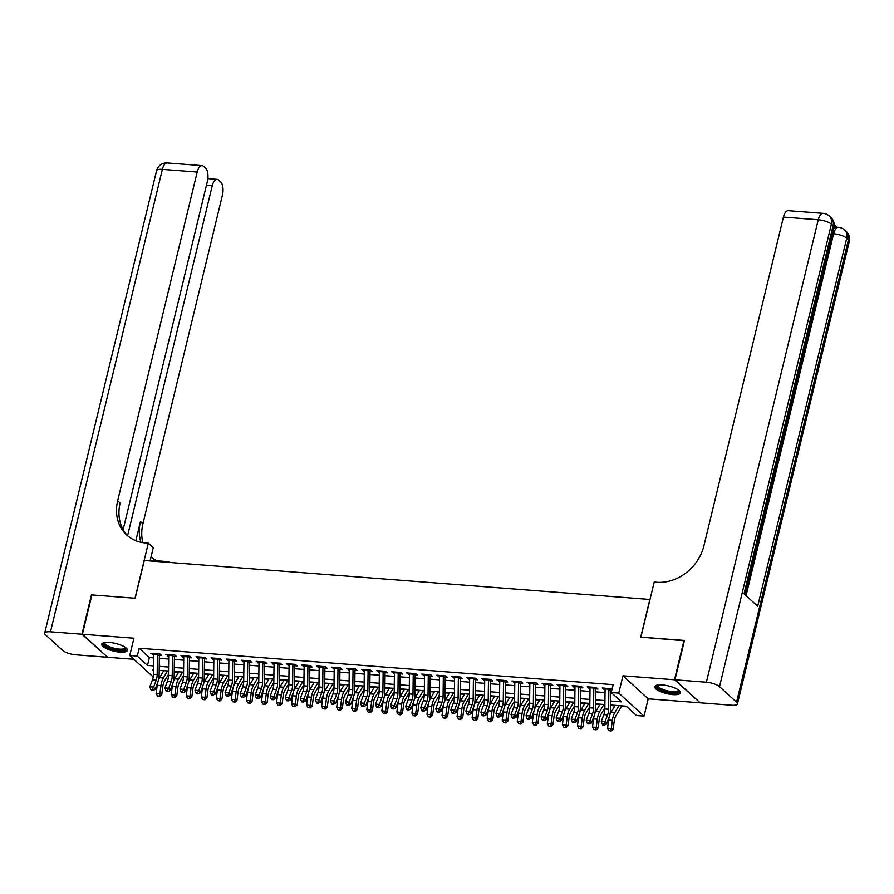 <?xml version="1.0" encoding="UTF-8"?>
<svg xmlns="http://www.w3.org/2000/svg" width="894" height="894" viewBox="0 0 894 894"><rect width="100%" height="100%" fill="white"/><g stroke="black" fill="none" stroke-linecap="round" stroke-linejoin="round"><path stroke-width="1.34" d="M119.897 652.117A13.22 3.945 -166.4 0 0 127.429 650.374A13.22 3.945 -166.4 0 0 109.258 642.406A13.22 3.945 -166.4 0 0 101.726 644.149A13.22 3.945 -166.4 0 0 119.897 652.117M672.869 694.616A13.22 3.945 -166.4 0 0 680.401 692.872A13.22 3.945 -166.4 0 0 662.231 684.905A13.22 3.945 -166.4 0 0 654.699 686.648A13.22 3.945 -166.4 0 0 672.869 694.616M649.994 599.472L144.303 560.504L135.162 598.254L91.903 594.923L82.393 634.248L107.638 657.269L133.876 659.28M699.812 702.461L674.489 679.753L622.95 675.797L618.771 693.096L644.015 716.116L636.483 715.535L626.258 706.204L610.591 704.997M622.95 675.797L648.195 698.817L699.734 702.773M648.195 698.817L644.015 716.116M174.229 671.997L178.509 672.322M189.271 673.148L193.562 673.484M204.324 674.311L208.604 674.635M219.365 675.462L223.656 675.797M234.418 676.624L238.698 676.948M249.46 677.775L253.751 678.11M264.512 678.937L268.792 679.261M279.554 680.088L283.845 680.423M294.595 681.25L298.887 681.574M309.648 682.401L313.939 682.737M324.69 683.564L328.981 683.888M339.742 684.715L344.034 685.05M354.784 685.877L359.075 686.201M369.837 687.028L374.128 687.363M384.878 688.19L389.169 688.514M399.931 689.341L404.222 689.676M414.972 690.503L419.264 690.827M430.025 691.654L434.316 691.99M445.067 692.816L449.358 693.141M460.119 693.967L464.399 694.303M475.161 695.13L479.452 695.454M490.214 696.281L494.494 696.616M505.255 697.443L509.546 697.767M520.308 698.594L524.588 698.929M535.35 699.756L539.641 700.08M550.402 700.907L554.682 701.242M565.444 702.069L569.735 702.393M580.497 703.22L584.777 703.556M595.538 704.383L599.829 704.707M610.58 705.534L614.871 705.869M621.475 706.372L626.895 706.785M649.871 599.36L640.741 637.109L684.379 640.774M683.999 640.428L674.489 679.753M157.422 655.179L161.624 655.503L159.914 653.95L150.885 653.257L153.656 654.889M172.464 656.341L176.666 656.665L174.967 655.101L165.938 654.408L168.709 656.051M187.517 657.492L191.718 657.816L190.009 656.263L180.979 655.57L183.751 657.202M202.558 658.654L206.76 658.967L205.05 657.414L196.032 656.721L198.803 658.364M217.611 659.806L221.813 660.13L220.103 658.576L211.073 657.883L213.845 659.515M232.652 660.968L236.854 661.281L235.144 659.727L226.126 659.034L228.898 660.677M247.705 662.119L251.907 662.443L250.197 660.889L241.168 660.197L243.939 661.828M262.747 663.281L266.948 663.594L265.239 662.041L256.209 661.348L258.992 662.99M277.799 664.432L281.99 664.756L280.291 663.203L271.262 662.51L274.033 664.141M292.841 665.594L297.043 665.907L295.333 664.354L286.303 663.661L289.086 665.304M307.894 666.745L312.084 667.069L310.386 665.516L301.356 664.823L304.128 666.455M322.935 667.907L327.137 668.22L325.427 666.667L316.398 665.974L319.18 667.617M337.988 669.058L342.178 669.382L340.48 667.829L331.451 667.136L334.222 668.768M353.029 670.209L357.231 670.534L355.521 668.98L346.492 668.287L349.275 669.93M368.082 671.372L372.273 671.696L370.574 670.142L361.545 669.45L364.316 671.081M383.124 672.523L387.325 672.847L385.616 671.293L376.586 670.601L379.369 672.243M398.176 673.685L402.367 674.009L400.668 672.456L391.639 671.763L394.41 673.394M413.218 674.836L417.42 675.16L415.71 673.607L406.681 672.914L409.452 674.557M428.271 675.998L432.461 676.322L430.763 674.769L421.733 674.076L424.505 675.708M443.312 677.149L447.514 677.473L445.804 675.92L436.775 675.227L439.546 676.87M458.365 678.311L462.556 678.635L460.857 677.082L451.828 676.378L454.599 678.021M473.407 679.462L477.608 679.786L475.899 678.233L466.869 677.54L469.641 679.172M488.448 680.625L492.65 680.949L490.94 679.395L481.922 678.691L484.693 680.334M503.501 681.776L507.703 682.1L505.993 680.546L496.963 679.853L499.735 681.485M518.542 682.938L522.744 683.262L521.034 681.709L512.016 681.004L514.788 682.647M533.595 684.089L537.797 684.413L536.087 682.86L527.058 682.167L529.829 683.798M548.637 685.251L552.838 685.575L551.129 684.011L542.11 683.318L544.882 684.96M563.689 686.402L567.891 686.726L566.181 685.173L557.152 684.48L559.923 686.111M578.731 687.564L582.933 687.888L581.223 686.324L572.194 685.631L574.976 687.274M593.784 688.715L597.974 689.039L596.276 687.486L587.246 686.793L590.018 688.425M610.636 701.019L621.475 701.846L611.239 692.515L613.15 684.648L139.173 648.228L149.399 657.559L153.623 657.883M159.333 658.319L168.675 659.034M174.375 659.47L183.717 660.197M189.427 660.632L198.77 661.348M204.469 661.784L213.811 662.51M219.522 662.946L228.864 663.661M234.563 664.097L243.906 664.823M249.616 665.259L258.947 665.974M264.658 666.41L274 667.136M279.71 667.572L289.041 668.287M294.752 668.723L304.094 669.45M309.805 669.885L319.136 670.601M324.846 671.036L334.188 671.763M339.899 672.199L349.23 672.914M354.94 673.35L364.283 674.065M369.982 674.512L379.324 675.227M385.035 675.663L394.377 676.378M400.076 676.825L409.418 677.54M415.129 677.976L424.471 678.691M430.17 679.138L439.513 679.853M445.223 680.289L454.565 681.004M460.265 681.451L469.607 682.167M475.317 682.603L484.66 683.318M490.359 683.765L499.701 684.48M505.412 684.916L514.754 685.631M520.453 686.078L529.796 686.793M535.506 687.229L544.848 687.944M550.548 688.391L559.89 689.106M565.6 689.542L574.931 690.257M580.642 690.704L589.984 691.42M595.695 691.855L605.026 692.571M610.736 693.018L611.887 693.096M612.021 689.285L602.288 687.944L605.07 689.587M608.825 689.877L611.82 690.101M153.198 676.903L129.742 655.514L133.932 638.204L82.393 634.248M129.742 655.514L137.263 656.084L147.499 665.415L153.522 665.885M139.173 648.228L137.263 656.084M611.239 692.515L618.771 693.096M153.477 669.863L152.282 669.774L153.466 670.858M159.054 675.953L160.082 676.892M604.88 704.561L595.549 703.846M589.839 703.399L580.497 702.684M574.786 702.248L565.455 701.533M559.745 701.097L550.402 700.371M544.692 699.935L535.361 699.22M529.65 698.784L520.308 698.058M514.609 697.622L505.266 696.907M499.556 696.471L490.214 695.744M484.514 695.308L475.172 694.593M469.462 694.157L460.119 693.431M454.42 692.995L445.078 692.28M439.367 691.844L430.025 691.118M424.326 690.682L414.984 689.967M409.273 689.531L399.931 688.805M394.232 688.369L384.889 687.654M379.179 687.218L369.837 686.491M364.137 686.056L354.795 685.34M349.085 684.905L339.754 684.178M334.043 683.742L324.701 683.027M318.99 682.591L309.659 681.876M303.949 681.429L294.607 680.714M288.896 680.278L279.565 679.563M273.855 679.116L264.512 678.401M258.802 677.965L249.471 677.25M243.76 676.803L234.418 676.087M228.708 675.652L219.376 674.936M213.666 674.489L204.324 673.774M198.624 673.338L189.282 672.623M183.572 672.176L174.229 671.461M168.53 671.025L159.188 670.31M159.233 666.321L168.575 667.036M174.285 667.483L183.616 668.198M189.327 668.634L198.669 669.349M204.38 669.796L213.711 670.511M219.421 670.947L228.763 671.662M234.474 672.109L243.805 672.824M249.515 673.26L258.858 673.975M264.557 674.422L273.899 675.138M279.61 675.573L288.952 676.289M294.651 676.724L303.994 677.451M309.704 677.887L319.046 678.602M324.745 679.038L334.088 679.764M339.798 680.2L349.141 680.915M354.84 681.351L364.182 682.077M369.892 682.513L379.235 683.228M384.934 683.664L394.276 684.391M399.987 684.826L409.329 685.542M415.028 685.977L424.371 686.704M430.081 687.14L439.412 687.855M445.123 688.291L454.465 689.017M460.175 689.453L469.506 690.168M475.217 690.604L484.559 691.33M490.27 691.766L499.601 692.481M505.311 692.917L514.653 693.643M520.364 694.079L529.695 694.794M535.405 695.23L544.748 695.945M550.447 696.392L559.789 697.108M565.5 697.543L574.842 698.259M580.541 698.706L589.884 699.421M595.594 699.857L604.936 700.572M149.399 657.559L147.499 665.415M604.333 688.101L603.998 689.509M589.291 686.95L588.956 688.346M574.239 685.787L573.903 687.195M559.197 684.636L558.862 686.033M544.144 683.474L543.809 684.882M529.103 682.323L528.767 683.72M514.05 681.161L513.715 682.569M499.008 680.01L498.673 681.407M483.967 678.859L483.62 680.256M468.914 677.697L468.579 679.094M453.873 676.546L453.526 677.943M438.82 675.383L438.485 676.78M423.778 674.232L423.432 675.629M408.726 673.07L408.39 674.467M393.684 671.919L393.338 673.316M378.631 670.757L378.296 672.154M363.59 669.606L363.243 671.003M348.537 668.444L348.202 669.841M333.496 667.293L333.149 668.69M318.443 666.131L318.108 667.527M303.401 664.98L303.066 666.376M288.349 663.817L288.013 665.214M273.307 662.666L272.972 664.063M258.254 661.504L257.919 662.901M243.213 660.353L242.877 661.75M228.16 659.191L227.825 660.588M213.118 658.04L212.783 659.437M198.066 656.878L197.73 658.275M183.024 655.727L182.689 657.124M167.983 654.564L167.636 655.961M152.93 653.413L152.595 654.81M608.87 688.458A5.934 2.704 94.4 0 0 608.836 689.196L608.591 709.244A8.482 3.867 -85.6 0 1 607.596 714.921L605.037 721.737L606.49 724.129L609.049 717.301A12.717 5.8 94.4 0 0 610.546 708.797L610.77 690.023M605.104 688.168A5.934 2.704 94.4 0 0 605.07 688.905L604.836 708.953A8.482 3.867 -85.6 0 1 603.83 714.63L601.271 721.447L605.037 721.737L603.662 724.185L602.165 724.062L602.746 725.023L604.243 725.135L603.662 724.185M604.243 725.135L606.49 724.129M601.271 721.447L602.165 724.062M621.777 705.858L615.854 715.859A8.482 3.867 94.4 0 0 614.245 720.977L613.172 729.158L611.194 731.046L608.937 730.677L611.194 731.046M608.937 730.677L607.54 728.219L608.613 720.05A12.717 5.8 -85.6 0 1 609.328 716.485M607.54 728.219L611.295 728.509L612.368 720.341A12.717 5.8 -85.6 0 1 614.781 712.663L618.939 705.645M609.585 715.625A12.717 5.8 -85.6 0 1 611.027 712.373L615.173 705.355M610.446 730.789L611.295 728.509L613.172 729.158M678.814 690.269A11.443 3.408 13.6 0 1 676.926 692.526A11.443 3.408 13.6 0 1 662.756 690.503A11.443 3.408 13.6 0 1 657.291 685.061M657.85 684.972A10.594 3.163 -166.4 0 0 657.749 685.229A10.594 3.163 -166.4 0 0 664.533 690A10.594 3.163 -166.4 0 0 676.434 691.442A10.594 3.163 -166.4 0 0 678.345 690.202A10.594 3.163 -166.4 0 0 678.367 689.933M655.09 686A13.142 3.922 -166.4 0 0 664.387 691.61A13.142 3.922 -166.4 0 0 678.267 693.129A13.142 3.922 -166.4 0 0 680.356 692.112M125.842 647.77A11.443 3.408 13.6 0 1 123.953 650.027A11.443 3.408 13.6 0 1 109.783 648.005A11.443 3.408 13.6 0 1 104.319 642.562M104.877 642.473A10.594 3.163 -166.4 0 0 104.777 642.719A10.594 3.163 -166.4 0 0 111.56 647.491A10.594 3.163 -166.4 0 0 123.461 648.943A10.594 3.163 -166.4 0 0 125.372 647.703A10.594 3.163 -166.4 0 0 125.395 647.435M102.117 643.501A13.142 3.922 -166.4 0 0 111.426 649.111A13.142 3.922 -166.4 0 0 125.294 650.631A13.142 3.922 -166.4 0 0 127.384 649.614M833.689 228.506A10.169 4.638 -85.6 0 1 836.225 227.188L838.483 227.355A10.169 4.638 94.4 0 0 833.61 233.77L832.437 233.68M837.03 227.244L834.225 224.696M674.936 679.786L700.181 702.807L731.627 705.221A10.169 3.028 -166.4 0 0 737.427 703.88A10.169 3.028 -166.4 0 0 736.567 702.181L719.514 686.637A10.169 3.028 -166.4 0 0 706.383 682.2L674.936 679.786L684.446 640.462L640.886 637.12L654.207 582.061L656.766 582.262A42.387 35.548 -47.6 0 0 703.902 545.832L783.423 217.097A10.169 4.638 -85.6 0 1 788.296 210.682L823.139 213.364A10.169 4.638 94.4 0 0 818.256 219.768L783.423 217.097M706.383 682.2L818.256 219.768A10.169 3.028 13.6 0 1 831.386 224.204L833.085 225.757L744.043 593.817L757.687 606.255L846.73 238.195L848.44 239.748A10.169 3.028 13.6 0 1 849.3 241.447L737.427 703.88M81.946 634.215L91.456 594.89L135.016 598.242L148.337 543.183L145.778 542.993A42.387 35.548 132.4 0 1 126.736 534.992A42.387 35.548 132.4 0 1 117.673 500.774L197.205 172.039L162.373 169.357L50.489 631.79L81.946 634.215L107.258 656.922M168.474 562.36L168.631 561.7L150.237 560.281M168.631 561.7L169.447 562.427M148.337 543.183L153.276 547.698L150.08 560.94M127.596 535.662L212.247 185.762A10.169 4.638 94.4 0 1 217.119 179.348A10.169 4.638 94.4 0 1 218.628 180.052L220.639 181.884A10.169 4.638 94.4 0 1 222.45 195.06L142.917 523.795A42.387 35.548 132.4 0 0 142.872 542.647M140.95 542.278A42.387 35.548 132.4 0 1 140.459 521.56L135.832 540.691M50.489 631.79A10.169 3.028 -166.4 0 0 44.7 633.131A10.169 3.028 -166.4 0 0 45.56 634.829L62.614 650.385A10.169 3.028 -166.4 0 0 75.744 654.81L107.191 657.235M123.148 529.594L207.397 181.337A10.169 4.638 94.4 0 0 205.586 168.173L203.575 166.34A10.169 4.638 94.4 0 0 202.078 165.625A10.169 4.638 94.4 0 0 197.205 172.039M127.987 536.076A42.387 35.548 132.4 0 1 120.131 503.02L117.673 500.774M157.098 560.806A42.387 35.548 132.4 0 1 151.019 557.04M593.817 687.296A5.934 2.704 94.4 0 0 593.795 688.045L593.549 708.082A8.482 3.867 -85.6 0 1 592.543 713.758L589.995 720.575L591.437 722.967L593.996 716.15A12.717 5.8 94.4 0 0 595.493 707.635L595.728 688.872M590.062 687.005A5.934 2.704 94.4 0 0 590.029 687.754L589.783 707.791A8.482 3.867 -85.6 0 1 588.788 713.468L586.229 720.296L589.995 720.575L588.621 723.022L587.112 722.911L587.693 723.861L589.202 723.984L588.621 723.022M589.202 723.984L591.437 722.967M586.229 720.296L587.112 722.911M578.776 686.145A5.934 2.704 94.4 0 0 578.742 686.883L578.496 706.93A8.482 3.867 -85.6 0 1 577.502 712.607L574.943 719.424L576.395 721.816L578.954 714.988A12.717 5.8 94.4 0 0 580.452 706.484L580.675 687.709M575.01 685.854A5.934 2.704 94.4 0 0 574.976 686.592L574.741 706.64A8.482 3.867 -85.6 0 1 573.736 712.317L571.177 719.134L574.943 719.424L573.568 721.871L572.071 721.749L572.652 722.71L574.149 722.821L573.568 721.871M574.149 722.821L576.395 721.816M571.177 719.134L572.071 721.749M563.723 684.983A5.934 2.704 94.4 0 0 563.701 685.732L563.455 705.768A8.482 3.867 -85.6 0 1 562.449 711.445L559.901 718.262L561.343 720.653L563.902 713.837A12.717 5.8 94.4 0 0 565.41 705.321L565.634 686.558M559.968 684.692A5.934 2.704 94.4 0 0 559.935 685.441L559.689 705.478A8.482 3.867 -85.6 0 1 558.694 711.155L556.135 717.983L559.901 718.262L558.526 720.709L557.018 720.598L557.599 721.547L559.108 721.67L558.526 720.709M559.108 721.67L561.343 720.653M556.135 717.983L557.018 720.598M548.681 683.832A5.934 2.704 94.4 0 0 548.648 684.569L548.402 704.617A8.482 3.867 -85.6 0 1 547.407 710.294L544.848 717.111L546.301 719.502L548.86 712.674A12.717 5.8 94.4 0 0 550.358 704.17L550.581 685.396M544.915 683.541A5.934 2.704 94.4 0 0 544.893 684.279L544.647 704.327A8.482 3.867 -85.6 0 1 543.641 710.004L541.082 716.82L544.848 717.111L543.474 719.558L541.976 719.435L542.557 720.396L544.055 720.508L543.474 719.558M544.055 720.508L546.301 719.502M541.082 716.82L541.976 719.435M604.847 707.88L600.813 714.708A8.482 3.867 94.4 0 0 599.192 719.826L598.12 727.995L596.153 729.895L593.895 729.515L596.153 729.895M593.895 729.515L592.487 727.068L593.56 718.888A12.717 5.8 -85.6 0 1 594.286 715.334M592.487 727.068L596.253 727.358L597.326 719.178A12.717 5.8 -85.6 0 1 599.74 711.501L603.886 704.483M594.544 714.474A12.717 5.8 -85.6 0 1 595.974 711.211L600.131 704.193M595.404 729.638L596.253 727.358L598.12 727.995M589.794 706.729L585.76 713.546A8.482 3.867 94.4 0 0 584.151 718.664L583.078 726.844L581.1 728.733L578.843 728.364L581.1 728.733M578.843 728.364L577.446 725.906L578.519 717.737A12.717 5.8 -85.6 0 1 579.234 714.172M577.446 725.906L581.201 726.196L582.273 718.027A12.717 5.8 -85.6 0 1 584.687 710.35L588.844 703.332M579.502 713.311A12.717 5.8 -85.6 0 1 580.932 710.059L585.078 703.042M580.351 728.476L581.201 726.196L583.078 726.844M574.753 705.567L570.718 712.395A8.482 3.867 94.4 0 0 569.098 717.513L568.036 725.682L566.058 727.582L563.801 727.202L566.058 727.582M563.801 727.202L562.393 724.755L563.466 716.575A12.717 5.8 -85.6 0 1 564.192 713.021M562.393 724.755L566.159 725.045L567.232 716.865A12.717 5.8 -85.6 0 1 569.646 709.188L573.803 702.17M564.449 712.16A12.717 5.8 -85.6 0 1 565.88 708.897L570.037 701.879M565.31 727.325L566.159 725.045L568.036 725.682M559.7 704.416L555.666 711.233A8.482 3.867 94.4 0 0 554.057 716.351L552.984 724.531L551.006 726.42L548.748 726.051L551.006 726.42M548.748 726.051L547.351 723.592L548.424 715.423A12.717 5.8 -85.6 0 1 549.139 711.859M547.351 723.592L551.106 723.883L552.179 715.714A12.717 5.8 -85.6 0 1 554.593 708.037L558.75 701.019M549.408 710.998A12.717 5.8 -85.6 0 1 550.838 707.746L554.984 700.728M550.257 726.163L551.106 723.883L552.984 724.531M533.629 682.67A5.934 2.704 94.4 0 0 533.606 683.418L533.36 703.455A8.482 3.867 -85.6 0 1 532.355 709.132L529.807 715.949L531.259 718.34L533.807 711.523A12.717 5.8 94.4 0 0 535.316 703.008L535.54 684.245M529.874 682.379A5.934 2.704 94.4 0 0 529.84 683.128L529.594 703.165A8.482 3.867 -85.6 0 1 528.6 708.841L526.041 715.669L529.807 715.949L528.432 718.396L526.924 718.284L527.505 719.234L529.013 719.357L528.432 718.396M529.013 719.357L531.259 718.34M526.041 715.669L526.924 718.284M544.658 703.254L540.624 710.082A8.482 3.867 94.4 0 0 539.015 715.2L537.942 723.369L535.964 725.269L533.707 724.889L535.964 725.269M533.707 724.889L532.299 722.441L533.372 714.272A12.717 5.8 -85.6 0 1 534.098 710.708M532.299 722.441L536.065 722.732L537.138 714.552A12.717 5.8 -85.6 0 1 539.551 706.875L543.708 699.857M534.355 709.847A12.717 5.8 -85.6 0 1 535.785 706.584L539.942 699.566M535.215 725.012L536.065 722.732L537.942 723.369M518.587 681.519A5.934 2.704 94.4 0 0 518.554 682.256L518.308 702.304A8.482 3.867 -85.6 0 1 517.313 707.981L514.754 714.798L516.207 717.189L518.766 710.372A12.717 5.8 94.4 0 0 520.263 701.857L520.498 683.083M514.821 681.228A5.934 2.704 94.4 0 0 514.799 681.966L514.553 702.014A8.482 3.867 -85.6 0 1 513.547 707.69L510.999 714.507L514.754 714.798L513.379 717.245L511.882 717.122L512.463 718.083L513.961 718.195L513.379 717.245M513.961 718.195L516.207 717.189M510.999 714.507L511.882 717.122M529.606 702.103L525.571 708.92A8.482 3.867 94.4 0 0 523.962 714.038L522.889 722.218L520.911 724.106L518.665 723.738L520.911 724.106M518.665 723.738L517.257 721.279L518.33 713.11A12.717 5.8 -85.6 0 1 519.045 709.545M517.257 721.279L521.012 721.57L522.085 713.401A12.717 5.8 -85.6 0 1 524.499 705.724L528.656 698.706M519.313 708.685A12.717 5.8 -85.6 0 1 520.744 705.433L524.89 698.415M520.163 723.849L521.012 721.57L522.889 722.218M503.534 680.356A5.934 2.704 94.4 0 0 503.512 681.105L503.266 701.142A8.482 3.867 -85.6 0 1 502.26 706.819L499.712 713.635L501.165 716.027L503.713 709.21A12.717 5.8 94.4 0 0 505.222 700.695L505.445 681.932M499.78 680.066A5.934 2.704 94.4 0 0 499.746 680.815L499.5 700.851A8.482 3.867 -85.6 0 1 498.506 706.528L495.946 713.356L499.712 713.635L498.338 716.083L496.829 715.971L497.41 716.921L498.919 717.044L498.338 716.083M498.919 717.044L501.165 716.027M495.946 713.356L496.829 715.971M514.564 700.941L510.53 707.769A8.482 3.867 94.4 0 0 508.921 712.887L507.848 721.056L505.87 722.955L503.613 722.576L505.87 722.955M503.613 722.576L502.204 720.128L503.277 711.959A12.717 5.8 -85.6 0 1 504.004 708.394M502.204 720.128L505.97 720.419L507.043 712.239A12.717 5.8 -85.6 0 1 509.457 704.561L513.614 697.543M504.261 707.534A12.717 5.8 -85.6 0 1 505.691 704.271L509.848 697.253M505.121 722.698L505.97 720.419L507.848 721.056M488.493 679.205A5.934 2.704 94.4 0 0 488.459 679.943L488.213 699.991A8.482 3.867 -85.6 0 1 487.219 705.668L484.66 712.484L486.112 714.876L488.672 708.059A12.717 5.8 94.4 0 0 490.169 699.544L490.404 680.77M484.727 678.915A5.934 2.704 94.4 0 0 484.704 679.652L484.459 699.7A8.482 3.867 -85.6 0 1 483.453 705.377L480.905 712.194L484.66 712.484L483.285 714.932L481.788 714.809L482.369 715.77L483.866 715.882L483.285 714.932M483.866 715.882L486.112 714.876M480.905 712.194L481.788 714.809M499.511 699.79L495.477 706.606A8.482 3.867 94.4 0 0 493.868 711.725L492.795 719.905L490.817 721.793L488.571 721.424L490.817 721.793M488.571 721.424L487.163 718.966L488.236 710.797A12.717 5.8 -85.6 0 1 488.951 707.232M487.163 718.966L490.918 719.257L491.991 711.088A12.717 5.8 -85.6 0 1 494.404 703.41L498.561 696.392M489.219 706.372A12.717 5.8 -85.6 0 1 490.65 703.12L494.807 696.102M490.068 721.536L490.918 719.257L492.795 719.905M473.44 678.043A5.934 2.704 94.4 0 0 473.418 678.792L473.172 698.829A8.482 3.867 -85.6 0 1 472.166 704.506L469.618 711.333L471.071 713.714L473.619 706.897A12.717 5.8 94.4 0 0 475.127 698.382L475.351 679.619M469.685 677.753A5.934 2.704 94.4 0 0 469.652 678.501L469.406 698.549A8.482 3.867 -85.6 0 1 468.411 704.215L465.852 711.043L469.618 711.333L468.244 713.77L466.735 713.658L467.316 714.608L468.825 714.731L468.244 713.77M468.825 714.731L471.071 713.714M465.852 711.043L466.735 713.658M484.47 698.627L480.436 705.455A8.482 3.867 94.4 0 0 478.826 710.574L477.754 718.742L475.776 720.642L473.518 720.262L475.776 720.642M473.518 720.262L472.11 717.815L473.183 709.646A12.717 5.8 -85.6 0 1 473.909 706.081M472.11 717.815L475.876 718.106L476.949 709.925A12.717 5.8 -85.6 0 1 479.363 702.248L483.52 695.23M474.166 705.221A12.717 5.8 -85.6 0 1 475.597 701.958L479.754 694.94M475.027 720.385L475.876 718.106L477.754 718.742M458.398 676.892A5.934 2.704 94.4 0 0 458.365 677.63L458.119 697.678A8.482 3.867 -85.6 0 1 457.125 703.354L454.565 710.171L456.018 712.563L458.577 705.746A12.717 5.8 94.4 0 0 460.075 697.231L460.309 678.457M454.633 676.602A5.934 2.704 94.4 0 0 454.61 677.339L454.364 697.387A8.482 3.867 -85.6 0 1 453.359 703.064L450.811 709.881L454.565 710.171L453.191 712.619L451.693 712.496L452.275 713.457L453.772 713.568L453.191 712.619M453.772 713.568L456.018 712.563M450.811 709.881L451.693 712.496M469.417 697.476L465.383 704.293A8.482 3.867 94.4 0 0 463.774 709.411L462.701 717.591L460.723 719.48L458.477 719.111L460.723 719.48M458.477 719.111L457.069 716.653L458.141 708.484A12.717 5.8 -85.6 0 1 458.857 704.919M457.069 716.653L460.823 716.943L461.896 708.774A12.717 5.8 -85.6 0 1 464.321 701.097L468.467 694.079M459.125 704.059A12.717 5.8 -85.6 0 1 460.555 700.807L464.712 693.789M459.974 719.223L460.823 716.943L462.701 717.591M443.357 675.73A5.934 2.704 94.4 0 0 443.323 676.479L443.078 696.515A8.482 3.867 -85.6 0 1 442.072 702.192L439.524 709.02L440.977 711.4L443.525 704.584A12.717 5.8 94.4 0 0 445.033 696.068L445.257 677.306M439.591 675.439A5.934 2.704 94.4 0 0 439.557 676.188L439.312 696.236A8.482 3.867 -85.6 0 1 438.317 701.902L435.758 708.73L439.524 709.02L438.149 711.456L436.641 711.345L437.222 712.294L438.731 712.417L438.149 711.456M438.731 712.417L440.977 711.4M435.758 708.73L436.641 711.345M454.375 696.314L450.341 703.142A8.482 3.867 94.4 0 0 448.732 708.26L447.659 716.429L445.681 718.329L443.424 717.949L445.681 718.329M443.424 717.949L442.016 715.502L443.089 707.333A12.717 5.8 -85.6 0 1 443.815 703.768M442.016 715.502L445.782 715.792L446.855 707.612A12.717 5.8 -85.6 0 1 449.269 699.935L453.426 692.917M444.072 702.907A12.717 5.8 -85.6 0 1 445.503 699.644L449.66 692.626M444.933 718.072L445.782 715.792L447.659 716.429M428.304 674.579A5.934 2.704 94.4 0 0 428.271 675.316L428.036 695.364A8.482 3.867 -85.6 0 1 427.03 701.041L424.471 707.858L425.924 710.249L428.483 703.433A12.717 5.8 94.4 0 0 429.98 694.917L430.215 676.143M424.538 674.288A5.934 2.704 94.4 0 0 424.516 675.026L424.27 695.074A8.482 3.867 -85.6 0 1 423.264 700.751L420.716 707.567L424.471 707.858L423.097 710.305L421.599 710.182L422.18 711.143L423.678 711.255L423.097 710.305M423.678 711.255L425.924 710.249M420.716 707.567L421.599 710.182M439.334 695.163L435.289 701.98A8.482 3.867 94.4 0 0 433.679 707.109L432.607 715.278L430.629 717.167L428.382 716.798L430.629 717.167M428.382 716.798L426.974 714.34L428.047 706.171A12.717 5.8 -85.6 0 1 428.762 702.606M426.974 714.34L430.74 714.63L431.802 706.461A12.717 5.8 -85.6 0 1 434.227 698.784L438.373 691.766M429.031 701.745A12.717 5.8 -85.6 0 1 430.461 698.493L434.618 691.475M429.88 716.91L430.74 714.63L432.607 715.278M413.263 673.417A5.934 2.704 94.4 0 0 413.229 674.165L412.983 694.202A8.482 3.867 -85.6 0 1 411.978 699.879L409.43 706.707L410.882 709.087L413.43 702.271A12.717 5.8 94.4 0 0 414.939 693.755L415.162 674.992M409.497 673.126A5.934 2.704 94.4 0 0 409.463 673.875L409.217 693.923A8.482 3.867 -85.6 0 1 408.223 699.589L405.664 706.416L409.43 706.707L408.055 709.143L406.546 709.031L407.128 709.992L408.636 710.104L408.055 709.143M408.636 710.104L410.882 709.087M405.664 706.416L406.546 709.031M424.281 694.001L420.247 700.829A8.482 3.867 94.4 0 0 418.638 705.947L417.565 714.116L415.587 716.016L413.33 715.636L415.587 716.016M413.33 715.636L411.922 713.188L412.994 705.02A12.717 5.8 -85.6 0 1 413.721 701.455M411.922 713.188L415.688 713.479L416.76 705.31A12.717 5.8 -85.6 0 1 419.174 697.622L423.331 690.604M413.978 700.594A12.717 5.8 -85.6 0 1 415.408 697.331L419.565 690.313M414.838 715.759L415.688 713.479L417.565 714.116M398.21 672.266A5.934 2.704 94.4 0 0 398.176 673.003L397.942 693.051A8.482 3.867 -85.6 0 1 396.936 698.728L394.377 705.545L395.83 707.936L398.389 701.119A12.717 5.8 94.4 0 0 399.886 692.604L400.121 673.83M394.444 671.975A5.934 2.704 94.4 0 0 394.422 672.724L394.176 692.761A8.482 3.867 -85.6 0 1 393.17 698.438L390.622 705.254L394.377 705.545L393.014 707.992L391.505 707.869L392.086 708.83L393.583 708.942L393.014 707.992M393.583 708.942L395.83 707.936M390.622 705.254L391.505 707.869M409.24 692.85L405.194 699.667A8.482 3.867 94.4 0 0 403.585 704.796L402.512 712.965L400.534 714.854L398.288 714.485L400.534 714.854M398.288 714.485L396.88 712.026L397.953 703.857A12.717 5.8 -85.6 0 1 398.668 700.293M396.88 712.026L400.646 712.317L401.719 704.148A12.717 5.8 -85.6 0 1 404.133 696.471L408.279 689.453M398.936 699.432A12.717 5.8 -85.6 0 1 400.367 696.18L404.524 689.162M399.786 714.597L400.646 712.317L402.512 712.965M383.168 671.103A5.934 2.704 94.4 0 0 383.135 671.852L382.889 691.889A8.482 3.867 -85.6 0 1 381.883 697.566L379.335 704.394L380.788 706.774L383.336 699.957A12.717 5.8 94.4 0 0 384.845 691.442L385.068 672.679M379.402 670.813A5.934 2.704 94.4 0 0 379.369 671.562L379.123 691.61A8.482 3.867 -85.6 0 1 378.128 697.275L375.569 704.103L379.335 704.394L377.961 706.83L376.452 706.718L377.033 707.679L378.542 707.791L377.961 706.83M378.542 707.791L380.788 706.774M375.569 704.103L376.452 706.718M394.187 691.699L390.153 698.516A8.482 3.867 94.4 0 0 388.544 703.634L387.471 711.803L385.493 713.703L383.235 713.323L385.493 713.703M383.235 713.323L381.827 710.875L382.9 702.706A12.717 5.8 -85.6 0 1 383.627 699.142M381.827 710.875L385.593 711.166L386.666 702.997A12.717 5.8 -85.6 0 1 389.08 695.308L393.237 688.291M383.884 698.281A12.717 5.8 -85.6 0 1 385.325 695.029L389.471 688M384.744 713.446L385.593 711.166L387.471 711.803M368.116 669.952A5.934 2.704 94.4 0 0 368.082 670.69L367.847 690.738A8.482 3.867 -85.6 0 1 366.842 696.415L364.283 703.232L365.735 705.623L368.294 698.806A12.717 5.8 94.4 0 0 369.792 690.291L370.027 671.517M364.361 669.662A5.934 2.704 94.4 0 0 364.327 670.411L364.082 690.447A8.482 3.867 -85.6 0 1 363.076 696.124L360.528 702.941L364.283 703.232L362.919 705.679L361.411 705.556L361.992 706.517L363.5 706.629L362.919 705.679M363.5 706.629L365.735 705.623M360.528 702.941L361.411 705.556M379.145 690.537L375.1 697.354A8.482 3.867 94.4 0 0 373.491 702.483L372.418 710.652L370.451 712.54L368.194 712.172L370.451 712.54M368.194 712.172L366.786 709.713L367.859 701.544A12.717 5.8 -85.6 0 1 368.574 697.979M366.786 709.713L370.552 710.004L371.625 701.835A12.717 5.8 -85.6 0 1 374.038 694.157L378.184 687.14M368.842 697.119A12.717 5.8 -85.6 0 1 370.272 693.867L374.43 686.849M369.691 712.283L370.552 710.004L372.418 710.652M353.074 668.79A5.934 2.704 94.4 0 0 353.041 669.539L352.795 689.587A8.482 3.867 -85.6 0 1 351.8 695.253L349.241 702.081L350.694 704.472L353.242 697.644A12.717 5.8 94.4 0 0 354.75 689.14L354.974 670.366M349.308 668.5A5.934 2.704 94.4 0 0 349.275 669.248L349.04 689.296A8.482 3.867 -85.6 0 1 348.034 694.962L345.475 701.79L349.241 702.081L347.867 704.517L346.358 704.405L346.939 705.366L348.448 705.478L347.867 704.517M348.448 705.478L350.694 704.472M345.475 701.79L346.358 704.405M364.093 689.386L360.058 696.202A8.482 3.867 94.4 0 0 358.449 701.321L357.376 709.49L355.399 711.389L353.141 711.009L355.399 711.389M353.141 711.009L351.744 708.562L352.806 700.393A12.717 5.8 -85.6 0 1 353.532 696.828M351.744 708.562L355.499 708.853L356.572 700.684A12.717 5.8 -85.6 0 1 358.986 692.995L363.143 685.977M353.789 695.968A12.717 5.8 -85.6 0 1 355.231 692.716L359.377 685.687M354.65 711.132L355.499 708.853L357.376 709.49M338.021 667.639A5.934 2.704 94.4 0 0 337.988 668.377L337.753 688.425A8.482 3.867 -85.6 0 1 336.747 694.102L334.188 700.918L335.641 703.31L338.2 696.493A12.717 5.8 94.4 0 0 339.698 687.978L339.932 669.204M334.267 667.349A5.934 2.704 94.4 0 0 334.233 668.097L333.987 688.134A8.482 3.867 -85.6 0 1 332.981 693.811L330.434 700.628L334.188 700.918L332.825 703.366L331.316 703.254L331.897 704.204L333.406 704.316L332.825 703.366M333.406 704.316L335.641 703.31M330.434 700.628L331.316 703.254M349.051 688.224L345.006 695.04A8.482 3.867 94.4 0 0 343.397 700.17L342.324 708.339L340.357 710.227L338.1 709.858L340.357 710.227M338.1 709.858L336.692 707.411L337.764 699.231A12.717 5.8 -85.6 0 1 338.491 695.677M336.692 707.411L340.458 707.69L341.53 699.521A12.717 5.8 -85.6 0 1 343.944 691.844L348.09 684.826M338.748 694.806A12.717 5.8 -85.6 0 1 340.178 691.554L344.335 684.536M339.597 709.97L340.458 707.69L342.324 708.339M322.98 666.477A5.934 2.704 94.4 0 0 322.946 667.226L322.7 687.274A8.482 3.867 -85.6 0 1 321.706 692.939L319.147 699.767L320.6 702.159L323.147 695.331A12.717 5.8 94.4 0 0 324.656 686.827L324.88 668.053M319.214 666.186A5.934 2.704 94.4 0 0 319.18 666.935L318.946 686.983A8.482 3.867 -85.6 0 1 317.94 692.649L315.381 699.477L319.147 699.767L317.772 702.203L316.275 702.092L316.845 703.053L318.353 703.165L317.772 702.203M318.353 703.165L320.6 702.159M315.381 699.477L316.275 702.092M333.998 687.073L329.964 693.889A8.482 3.867 94.4 0 0 328.355 699.007L327.282 707.176L325.304 709.076L323.047 708.707L325.304 709.076M323.047 708.707L321.65 706.249L322.723 698.08A12.717 5.8 -85.6 0 1 323.438 694.515M321.65 706.249L325.405 706.539L326.478 698.37A12.717 5.8 -85.6 0 1 328.891 690.682L333.049 683.664M323.695 693.655A12.717 5.8 -85.6 0 1 325.137 690.403L329.283 683.385M324.556 708.819L325.405 706.539L327.282 707.176M307.927 665.326A5.934 2.704 94.4 0 0 307.905 666.064L307.659 686.111A8.482 3.867 -85.6 0 1 306.653 691.788L304.094 698.605L305.547 700.997L308.106 694.18A12.717 5.8 94.4 0 0 309.603 685.664L309.838 666.89M304.172 665.035A5.934 2.704 94.4 0 0 304.139 665.784L303.893 685.821A8.482 3.867 -85.6 0 1 302.887 691.498L300.339 698.315L304.094 698.605L302.731 701.052L301.222 700.941L301.803 701.891L303.312 702.002L302.731 701.052M303.312 702.002L305.547 700.997M300.339 698.315L301.222 700.941M318.957 685.91L314.911 692.738A8.482 3.867 94.4 0 0 313.302 697.856L312.229 706.025L310.263 707.914L308.005 707.545L310.263 707.914M308.005 707.545L306.597 705.098L307.67 696.918A12.717 5.8 -85.6 0 1 308.396 693.364M306.597 705.098L310.363 705.377L311.436 697.208A12.717 5.8 -85.6 0 1 313.85 689.531L317.996 682.513M308.653 692.492A12.717 5.8 -85.6 0 1 310.084 689.24L314.241 682.223M309.514 707.657L310.363 705.377L312.229 706.025M292.886 664.164A5.934 2.704 94.4 0 0 292.852 664.912L292.606 684.96A8.482 3.867 -85.6 0 1 291.612 690.626L289.053 697.454L290.505 699.846L293.064 693.018A12.717 5.8 94.4 0 0 294.562 684.513L294.785 665.739M289.12 663.873A5.934 2.704 94.4 0 0 289.086 664.622L288.851 684.67A8.482 3.867 -85.6 0 1 287.846 690.336L285.287 697.164L289.053 697.454L287.678 699.89L286.181 699.779L286.762 700.74L288.259 700.851L287.678 699.89M288.259 700.851L290.505 699.846M285.287 697.164L286.181 699.779M303.904 684.759L299.87 691.576A8.482 3.867 94.4 0 0 298.261 696.694L297.188 704.863L295.21 706.763L292.953 706.394L295.21 706.763M292.953 706.394L291.556 703.936L292.629 695.767A12.717 5.8 -85.6 0 1 293.344 692.202M291.556 703.936L295.311 704.226L296.383 696.057A12.717 5.8 -85.6 0 1 298.797 688.369L302.954 681.351M293.601 691.341A12.717 5.8 -85.6 0 1 295.042 688.089L299.188 681.072M294.461 706.506L295.311 704.226L297.188 704.863M277.833 663.013A5.934 2.704 94.4 0 0 277.81 663.75L277.565 683.798A8.482 3.867 -85.6 0 1 276.559 689.475L274.011 696.292L275.453 698.683L278.012 691.867A12.717 5.8 94.4 0 0 279.509 683.351L279.744 664.577M274.078 662.722A5.934 2.704 94.4 0 0 274.045 663.471L273.799 683.508A8.482 3.867 -85.6 0 1 272.804 689.185L270.245 696.001L274.011 696.292L272.636 698.739L271.128 698.627L271.709 699.577L273.218 699.689L272.636 698.739M273.218 699.689L275.453 698.683M270.245 696.001L271.128 698.627M288.863 683.597L284.828 690.425A8.482 3.867 94.4 0 0 283.208 695.543L282.135 703.712L280.168 705.601L277.911 705.232L280.168 705.601M277.911 705.232L276.503 702.785L277.576 694.604A12.717 5.8 -85.6 0 1 278.302 691.051M276.503 702.785L280.269 703.064L281.342 694.895A12.717 5.8 -85.6 0 1 283.756 687.218L287.902 680.2M278.559 690.179A12.717 5.8 -85.6 0 1 279.99 686.927L284.147 679.909M279.42 705.344L280.269 703.064L282.135 703.712M262.791 661.851A5.934 2.704 94.4 0 0 262.758 662.599L262.512 682.647A8.482 3.867 -85.6 0 1 261.517 688.313L258.958 695.141L260.411 697.532L262.97 690.704A12.717 5.8 94.4 0 0 264.468 682.2L264.691 663.426M259.025 661.571A5.934 2.704 94.4 0 0 258.992 662.309L258.757 682.357A8.482 3.867 -85.6 0 1 257.751 688.022L255.192 694.85L258.958 695.141L257.584 697.577L256.086 697.465L256.667 698.426L258.165 698.538L257.584 697.577M258.165 698.538L260.411 697.532M255.192 694.85L256.086 697.465M273.81 682.446L269.776 689.263A8.482 3.867 94.4 0 0 268.166 694.381L267.094 702.55L265.116 704.45L262.858 704.081L265.116 704.45M262.858 704.081L261.461 701.622L262.534 693.453A12.717 5.8 -85.6 0 1 263.249 689.889M261.461 701.622L265.216 701.913L266.289 693.744A12.717 5.8 -85.6 0 1 268.703 686.056L272.86 679.038M263.518 689.028A12.717 5.8 -85.6 0 1 264.948 685.776L269.094 678.758M264.367 704.193L265.216 701.913L267.094 702.55M247.739 660.7A5.934 2.704 94.4 0 0 247.716 661.448L247.47 681.485A8.482 3.867 -85.6 0 1 246.465 687.162L243.917 693.979L245.358 696.37L247.917 689.553A12.717 5.8 94.4 0 0 249.426 681.038L249.649 662.264M243.984 660.409A5.934 2.704 94.4 0 0 243.95 661.158L243.704 681.194A8.482 3.867 -85.6 0 1 242.71 686.871L240.151 693.688L243.917 693.979L242.542 696.426L241.034 696.314L241.615 697.264L243.123 697.387L242.542 696.426M243.123 697.387L245.358 696.37M240.151 693.688L241.034 696.314M258.768 681.284L254.734 688.112A8.482 3.867 94.4 0 0 253.125 693.23L252.052 701.399L250.074 703.287L247.817 702.919L250.074 703.287M247.817 702.919L246.409 700.471L247.482 692.291A12.717 5.8 -85.6 0 1 248.208 688.738M246.409 700.471L250.175 700.751L251.248 692.582A12.717 5.8 -85.6 0 1 253.661 684.905L257.818 677.887M248.465 687.866A12.717 5.8 -85.6 0 1 249.895 684.614L254.052 677.596M249.325 703.03L250.175 700.751L252.052 701.399M232.697 659.537A5.934 2.704 94.4 0 0 232.663 660.286L232.418 680.334A8.482 3.867 -85.6 0 1 231.423 686L228.864 692.828L230.317 695.219L232.876 688.391A12.717 5.8 94.4 0 0 234.373 679.887L234.597 661.113M228.931 659.258A5.934 2.704 94.4 0 0 228.909 659.995L228.663 680.043A8.482 3.867 -85.6 0 1 227.657 685.72L225.098 692.537L228.864 692.828L227.489 695.264L225.992 695.152L226.573 696.113L228.071 696.225L227.489 695.264M228.071 696.225L230.317 695.219M225.098 692.537L225.992 695.152M243.716 680.133L239.681 686.95A8.482 3.867 94.4 0 0 238.072 692.068L236.999 700.237L235.021 702.136L232.764 701.768L235.021 702.136M232.764 701.768L231.367 699.309L232.44 691.14A12.717 5.8 -85.6 0 1 233.155 687.575M231.367 699.309L235.122 699.6L236.195 691.431A12.717 5.8 -85.6 0 1 238.609 683.754L242.766 676.724M233.423 686.715A12.717 5.8 -85.6 0 1 234.854 683.463L239 676.445M234.273 701.879L235.122 699.6L236.999 700.237M217.644 658.386A5.934 2.704 94.4 0 0 217.622 659.135L217.376 679.172A8.482 3.867 -85.6 0 1 216.37 684.849L213.822 691.665L215.275 694.057L217.823 687.24A12.717 5.8 94.4 0 0 219.332 678.725L219.555 659.951M213.889 658.096A5.934 2.704 94.4 0 0 213.856 658.844L213.61 678.881A8.482 3.867 -85.6 0 1 212.616 684.558L210.056 691.375L213.822 691.665L212.448 694.113L210.939 694.001L211.52 694.951L213.029 695.074L212.448 694.113M213.029 695.074L215.275 694.057M210.056 691.375L210.939 694.001M228.674 678.971L224.64 685.799A8.482 3.867 94.4 0 0 223.031 690.917L221.958 699.086L219.98 700.974L217.723 700.605L219.98 700.974M217.723 700.605L216.314 698.158L217.387 689.978A12.717 5.8 -85.6 0 1 218.114 686.424M216.314 698.158L220.08 698.438L221.153 690.269A12.717 5.8 -85.6 0 1 223.567 682.591L227.724 675.573M218.371 685.553A12.717 5.8 -85.6 0 1 219.801 682.301L223.958 675.283M219.231 700.717L220.08 698.438L221.958 699.086M202.603 657.224A5.934 2.704 94.4 0 0 202.569 657.973L202.323 678.021A8.482 3.867 -85.6 0 1 201.329 683.686L198.77 690.514L200.222 692.906L202.782 686.078A12.717 5.8 94.4 0 0 204.279 677.574L204.514 658.8M198.837 656.945A5.934 2.704 94.4 0 0 198.814 657.682L198.569 677.73A8.482 3.867 -85.6 0 1 197.563 683.407L195.015 690.224L198.77 690.514L197.395 692.951L195.898 692.839L196.479 693.8L197.976 693.912L197.395 692.951M197.976 693.912L200.222 692.906M195.015 690.224L195.898 692.839M213.621 677.82L209.587 684.636A8.482 3.867 94.4 0 0 207.978 689.755L206.905 697.935L204.927 699.823L202.681 699.454L204.927 699.823M202.681 699.454L201.273 696.996L202.346 688.827A12.717 5.8 -85.6 0 1 203.061 685.262M201.273 696.996L205.028 697.286L206.101 689.118A12.717 5.8 -85.6 0 1 208.514 681.44L212.671 674.422M203.329 684.402A12.717 5.8 -85.6 0 1 204.76 681.15L208.905 674.132M204.178 699.566L205.028 697.286L206.905 697.935M187.55 656.073A5.934 2.704 94.4 0 0 187.528 656.822L187.282 676.859A8.482 3.867 -85.6 0 1 186.276 682.535L183.728 689.352L185.181 691.744L187.729 684.927A12.717 5.8 94.4 0 0 189.237 676.412L189.461 657.649M183.795 655.783A5.934 2.704 94.4 0 0 183.762 656.531L183.516 676.568A8.482 3.867 -85.6 0 1 182.521 682.245L179.962 689.062L183.728 689.352L182.354 691.8L180.845 691.688L181.426 692.638L182.935 692.761L182.354 691.8M182.935 692.761L185.181 691.744M179.962 689.062L180.845 691.688M198.58 676.657L194.546 683.485A8.482 3.867 94.4 0 0 192.936 688.604L191.864 696.772L189.886 698.672L187.628 698.292L189.886 698.672M187.628 698.292L186.22 695.845L187.293 687.665A12.717 5.8 -85.6 0 1 188.019 684.111M186.22 695.845L189.986 696.135L191.059 687.955A12.717 5.8 -85.6 0 1 193.473 680.278L197.63 673.26M188.276 683.239A12.717 5.8 -85.6 0 1 189.707 679.988L193.864 672.97M189.137 698.404L189.986 696.135L191.864 696.772M172.508 654.911A5.934 2.704 94.4 0 0 172.475 655.66L172.229 675.708A8.482 3.867 -85.6 0 1 171.235 681.373L168.675 688.201L170.128 690.593L172.687 683.765A12.717 5.8 94.4 0 0 174.185 675.261L174.419 656.487M168.742 654.631A5.934 2.704 94.4 0 0 168.72 655.369L168.474 675.417A8.482 3.867 -85.6 0 1 167.469 681.094L164.921 687.911L168.675 688.201L167.301 690.649L165.803 690.526L166.385 691.487L167.882 691.598L167.301 690.649M167.882 691.598L170.128 690.593M164.921 687.911L165.803 690.526M183.527 675.506L179.493 682.323A8.482 3.867 94.4 0 0 177.884 687.441L176.811 695.621L174.833 697.51L172.587 697.141L174.833 697.51M172.587 697.141L171.179 694.683L172.251 686.514A12.717 5.8 -85.6 0 1 172.967 682.949M171.179 694.683L174.933 694.973L176.006 686.804A12.717 5.8 -85.6 0 1 178.42 679.127L182.577 672.109M173.235 682.088A12.717 5.8 -85.6 0 1 174.665 678.837L178.822 671.819M174.084 697.253L174.933 694.973L176.811 695.621M157.467 653.76A5.934 2.704 94.4 0 0 157.433 654.509L157.188 674.545A8.482 3.867 -85.6 0 1 156.182 680.222L153.634 687.039L155.087 689.43L157.635 682.614A12.717 5.8 94.4 0 0 159.143 674.098L159.367 655.336M153.701 653.469A5.934 2.704 94.4 0 0 153.667 654.218L153.422 674.255A8.482 3.867 -85.6 0 1 152.427 679.932L149.868 686.748L153.634 687.039L152.259 689.486L150.751 689.375L151.332 690.324L152.84 690.447L152.259 689.486M152.84 690.447L155.087 689.43M149.868 686.748L150.751 689.375M168.485 674.344L164.451 681.172A8.482 3.867 94.4 0 0 162.842 686.29L161.769 694.459L159.791 696.359L157.534 695.979L159.791 696.359M157.534 695.979L156.126 693.532L157.199 685.352A12.717 5.8 -85.6 0 1 157.925 681.798M156.126 693.532L159.892 693.822L160.965 685.642A12.717 5.8 -85.6 0 1 163.378 677.965L167.536 670.947M158.182 680.926A12.717 5.8 -85.6 0 1 159.613 677.674L163.77 670.656M159.043 696.102L159.892 693.822L161.769 694.459M608.591 709.244L604.836 708.953M607.596 714.921L603.83 714.63M608.836 689.196L605.07 688.905M608.613 720.05L612.368 720.341M611.027 712.373L614.781 712.663M736.567 702.181L848.44 239.748A10.169 8.527 -47.6 0 0 846.272 231.546L844.562 229.982A10.169 8.527 132.4 0 1 846.73 238.195A10.169 3.028 13.6 0 0 833.61 233.77L746.065 595.65M745.082 594.767L833.946 227.456A10.169 3.028 13.6 0 0 833.085 225.757A10.169 8.527 -47.6 0 0 830.917 217.544L829.207 215.99A10.169 8.527 132.4 0 1 831.386 224.204L719.514 686.637M140.459 521.56L142.917 523.795M212.247 185.762L206.436 185.315M162.373 169.357A10.169 4.638 -85.6 0 1 167.245 162.954A10.169 10.169 0 0 0 156.573 170.698A10.169 3.028 13.6 0 1 162.373 169.357M593.549 708.082L589.783 707.791M592.543 713.758L588.788 713.468M593.795 688.045L590.029 687.754M578.496 706.93L574.741 706.64M577.502 712.607L573.736 712.317M578.742 686.883L574.976 686.592M563.455 705.768L559.689 705.478M562.449 711.445L558.694 711.155M563.701 685.732L559.935 685.441M548.402 704.617L544.647 704.327M547.407 710.294L543.641 710.004M548.648 684.569L544.893 684.279M593.56 718.888L597.326 719.178M595.974 711.211L599.74 711.501M578.519 717.737L582.273 718.027M580.932 710.059L584.687 710.35M563.466 716.575L567.232 716.865M565.88 708.897L569.646 709.188M548.424 715.423L552.179 715.714M550.838 707.746L554.593 708.037M533.36 703.455L529.594 703.165M532.355 709.132L528.6 708.841M533.606 683.418L529.84 683.128M533.372 714.272L537.138 714.552M535.785 706.584L539.551 706.875M518.308 702.304L514.553 702.014M517.313 707.981L513.547 707.69M518.554 682.256L514.799 681.966M518.33 713.11L522.085 713.401M520.744 705.433L524.499 705.724M503.266 701.142L499.5 700.851M502.26 706.819L498.506 706.528M503.512 681.105L499.746 680.815M503.277 711.959L507.043 712.239M505.691 704.271L509.457 704.561M488.213 699.991L484.459 699.7M487.219 705.668L483.453 705.377M488.459 679.943L484.704 679.652M488.236 710.797L491.991 711.088M490.65 703.12L494.404 703.41M473.172 698.829L469.406 698.549M472.166 704.506L468.411 704.215M473.418 678.792L469.652 678.501M473.183 709.646L476.949 709.925M475.597 701.958L479.363 702.248M458.119 697.678L454.364 697.387M457.125 703.354L453.359 703.064M458.365 677.63L454.61 677.339M458.141 708.484L461.896 708.774M460.555 700.807L464.321 701.097M443.078 696.515L439.312 696.236M442.072 702.192L438.317 701.902M443.323 676.479L439.557 676.188M443.089 707.333L446.855 707.612M445.503 699.644L449.269 699.935M428.036 695.364L424.27 695.074M427.03 701.041L423.264 700.751M428.271 675.316L424.516 675.026M428.047 706.171L431.802 706.461M430.461 698.493L434.227 698.784M412.983 694.202L409.217 693.923M411.978 699.879L408.223 699.589M413.229 674.165L409.463 673.875M412.994 705.02L416.76 705.31M415.408 697.331L419.174 697.622M397.942 693.051L394.176 692.761M396.936 698.728L393.17 698.438M398.176 673.003L394.422 672.724M397.953 703.857L401.719 704.148M400.367 696.18L404.133 696.471M382.889 691.889L379.123 691.61M381.883 697.566L378.128 697.275M383.135 671.852L379.369 671.562M382.9 702.706L386.666 702.997M385.325 695.029L389.08 695.308M367.847 690.738L364.082 690.447M366.842 696.415L363.076 696.124M368.082 670.69L364.327 670.411M367.859 701.544L371.625 701.835M370.272 693.867L374.038 694.157M352.795 689.587L349.04 689.296M351.8 695.253L348.034 694.962M353.041 669.539L349.275 669.248M352.806 700.393L356.572 700.684M355.231 692.716L358.986 692.995M337.753 688.425L333.987 688.134M336.747 694.102L332.981 693.811M337.988 668.377L334.233 668.097M337.764 699.231L341.53 699.521M340.178 691.554L343.944 691.844M322.7 687.274L318.946 686.983M321.706 692.939L317.94 692.649M322.946 667.226L319.18 666.935M322.723 698.08L326.478 698.37M325.137 690.403L328.891 690.682M307.659 686.111L303.893 685.821M306.653 691.788L302.887 691.498M307.905 666.064L304.139 665.784M307.67 696.918L311.436 697.208M310.084 689.24L313.85 689.531M292.606 684.96L288.851 684.67M291.612 690.626L287.846 690.336M292.852 664.912L289.086 664.622M292.629 695.767L296.383 696.057M295.042 688.089L298.797 688.369M277.565 683.798L273.799 683.508M276.559 689.475L272.804 689.185M277.81 663.75L274.045 663.471M277.576 694.604L281.342 694.895M279.99 686.927L283.756 687.218M262.512 682.647L258.757 682.357M261.517 688.313L257.751 688.022M262.758 662.599L258.992 662.309M262.534 693.453L266.289 693.744M264.948 685.776L268.703 686.056M247.47 681.485L243.704 681.194M246.465 687.162L242.71 686.871M247.716 661.448L243.95 661.158M247.482 692.291L251.248 692.582M249.895 684.614L253.661 684.905M232.418 680.334L228.663 680.043M231.423 686L227.657 685.72M232.663 660.286L228.909 659.995M232.44 691.14L236.195 691.431M234.854 683.463L238.609 683.754M217.376 679.172L213.61 678.881M216.37 684.849L212.616 684.558M217.622 659.135L213.856 658.844M217.387 689.978L221.153 690.269M219.801 682.301L223.567 682.591M202.323 678.021L198.569 677.73M201.329 683.686L197.563 683.407M202.569 657.973L198.814 657.682M202.346 688.827L206.101 689.118M204.76 681.15L208.514 681.44M187.282 676.859L183.516 676.568M186.276 682.535L182.521 682.245M187.528 656.822L183.762 656.531M187.293 687.665L191.059 687.955M189.707 679.988L193.473 680.278M172.229 675.708L168.474 675.417M171.235 681.373L167.469 681.094M172.475 655.66L168.72 655.369M172.251 686.514L176.006 686.804M174.665 678.837L178.42 679.127M157.188 674.545L153.422 674.255M156.182 680.222L152.427 679.932M157.433 654.509L153.667 654.218M157.199 685.352L160.965 685.642M159.613 677.674L163.378 677.965M833.946 227.456A10.169 10.169 0 0 0 830.917 217.544M829.207 215.99A10.169 10.169 0 0 0 823.139 213.364M849.3 241.447A10.169 10.169 0 0 0 846.272 231.546M844.562 229.982A10.169 10.169 0 0 0 838.483 227.355M217.119 179.348L207.866 178.632M202.078 165.625L167.245 162.954M156.573 170.698L44.7 633.131"/></g></svg>
